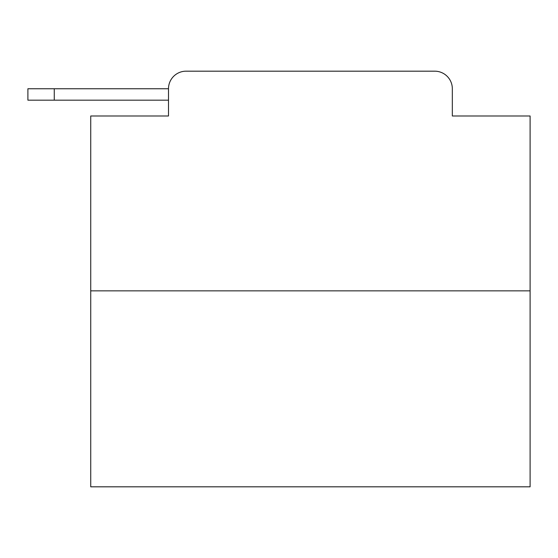 <?xml version="1.0" encoding="UTF-8"?>
<svg xmlns="http://www.w3.org/2000/svg" width="558" height="558" viewBox="0 0 558 558"><rect width="100%" height="100%" fill="white"/><g stroke="black" fill="none" stroke-linecap="round" stroke-linejoin="round"><path stroke-width="0.84" d="M168.495 88.75L168.495 115.994L168.495 100.175L27.9 100.175L27.9 88.75L168.495 88.75A17.577 17.577 0 0 1 186.072 71.18L241.872 71.18M530.1 290.864L90.731 290.864L90.731 486.82L530.1 486.82L530.1 115.994L452.329 115.994L452.329 88.75A17.577 17.577 0 0 0 434.759 71.18L186.072 71.18M90.731 290.864L90.731 115.994L168.495 115.994M378.959 71.18L434.759 71.18M452.329 115.994L452.329 88.75M54.265 88.75L54.265 100.175"/></g></svg>
